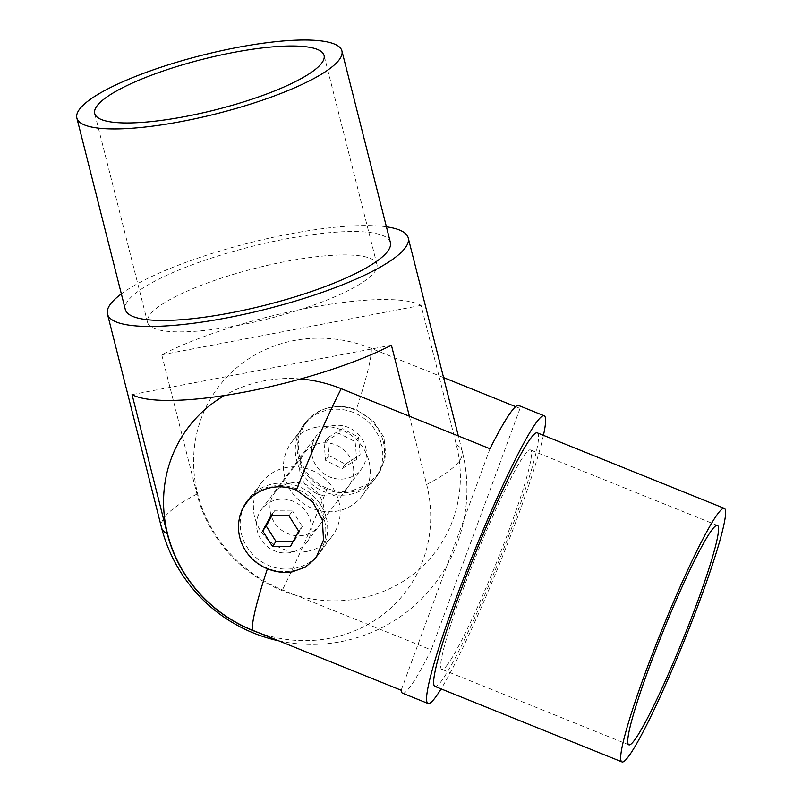 <?xml version="1.0" encoding="UTF-8"?>
<svg xmlns="http://www.w3.org/2000/svg" width="802" height="802" viewBox="0 0 802 802"><rect width="100%" height="100%" fill="white"/><g stroke="black" fill="none" stroke-linecap="round" stroke-linejoin="round"><path stroke-width="0.6" stroke-dasharray="4.01 3.01" d="M333.271 495.496A27.619 26.005 -143.3 0 0 348.8 485.882A27.619 26.005 -143.3 0 0 348.94 455.596A27.619 26.005 -143.3 0 0 320.048 443.265A27.619 26.005 -143.3 0 0 304.519 452.869A27.619 26.005 -143.3 0 0 304.379 483.165A27.619 26.005 -143.3 0 0 333.271 495.496M290.374 483.075A27.619 26.005 36.7 0 1 319.266 495.405A27.619 26.005 36.7 0 1 319.126 525.691A27.619 26.005 36.7 0 1 303.597 535.305A27.619 26.005 36.7 0 1 274.695 522.974A27.619 26.005 36.7 0 1 274.835 492.689A27.619 26.005 36.7 0 1 290.374 483.075M238.425 325.381A118.295 26.055 -14.2 0 0 376.94 264.389A118.295 26.055 -14.2 0 0 286.093 261.432A118.295 26.055 -14.2 0 0 147.568 322.424A118.295 26.055 -14.2 0 0 238.425 325.381M409.381 416.208L426.654 484.488A136.52 128.531 36.7 0 1 389.572 609.129A136.52 128.531 36.7 0 1 259.006 632.858M386.424 226.806A155.127 34.165 -14.2 0 0 289.101 234.074A155.127 34.165 -14.2 0 0 121.353 293.883M307.828 308.068A155.127 34.165 -14.2 0 0 161.743 354.785L196.981 494.072A136.52 128.531 -143.3 0 0 359.326 598.482A136.52 128.531 -143.3 0 0 456.328 444.679L421.09 305.392A155.127 34.165 -14.2 0 0 307.828 308.068M390.384 242.465A136.711 30.115 -14.2 0 0 285.392 239.046A136.711 30.115 -14.2 0 0 125.312 309.532M421.09 305.392L161.743 354.785M391.416 345.201L132.059 394.594M307.397 551.325A44.3 41.704 -143.3 0 0 332.319 535.916A44.3 41.704 -143.3 0 0 332.539 487.325A44.3 41.704 -143.3 0 0 286.194 467.546A44.3 41.704 -143.3 0 0 261.282 482.964A44.3 41.704 -143.3 0 0 261.061 531.556A44.3 41.704 -143.3 0 0 307.397 551.325M352.78 490.453L367.206 484.438L378.494 473.952L385.932 456.198L383.917 437.331L373.221 420.92L356.228 409.782A44.3 41.704 -143.3 0 0 331.166 407.215A44.3 41.704 -143.3 0 0 306.254 422.634A44.3 41.704 -143.3 0 0 327.306 488.428C335.617 491.686 344.098 492.358 352.78 490.453M316.249 427.235A44.3 41.704 36.7 0 1 362.584 447.015A44.3 41.704 36.7 0 1 362.364 495.606A44.3 41.704 36.7 0 1 337.442 511.024A44.3 41.704 36.7 0 1 291.106 491.245A44.3 41.704 36.7 0 1 291.327 442.654A44.3 41.704 36.7 0 1 316.249 427.235M447.486 664.647A118.295 10.717 -68 0 1 441.832 669.329A118.295 10.717 -68 0 1 468.99 573.811A118.295 10.717 -68 0 1 524.729 454.614A118.295 10.717 -68 0 1 530.383 449.932A118.295 10.717 -68 0 1 503.225 545.46A118.295 10.717 -68 0 1 447.486 664.647M543.435 435.346A155.127 14.055 -68 0 1 499.145 564.889A155.127 14.055 -68 0 1 441.1 688.888M402.544 693.189A155.127 14.055 112 0 0 409.962 687.043A155.127 14.055 112 0 0 431.225 649.931L282.434 589.881A136.019 128.059 36.7 0 1 201.222 418.423A136.019 128.059 36.7 0 1 371.246 348.379L443.566 377.572M515.636 406.664L520.027 408.439A155.127 14.055 112 0 0 518.663 405.491M537.28 432.859A136.711 12.391 -68 0 1 505.892 543.255A136.711 12.391 -68 0 1 441.481 680.988A136.711 12.391 -68 0 1 434.935 686.402M300.61 378.965A136.019 128.059 -143.3 0 0 224.5 395.516M520.027 408.439L431.225 649.931M489.982 448.739L401.17 690.241M381.451 444.118A44.661 42.045 36.7 0 1 374.835 478.894A44.661 42.045 36.7 0 1 331.086 493.962A44.661 42.045 36.7 0 1 296.61 460.278A44.661 42.045 36.7 0 1 303.216 425.511A44.661 42.045 36.7 0 1 346.965 410.434A44.661 42.045 36.7 0 1 381.451 444.118M383.306 441.631A44.661 42.045 36.7 0 1 376.689 476.408A44.661 42.045 36.7 0 1 332.94 491.476A44.661 42.045 36.7 0 1 298.464 457.792A44.661 42.045 36.7 0 1 305.071 423.025A44.661 42.045 36.7 0 1 348.82 407.947A44.661 42.045 36.7 0 1 383.306 441.631M360.118 454.824L358.564 437.09L342.243 428.659L327.477 437.942L329.031 455.676L345.351 464.117L360.118 454.824L356.71 459.406L341.933 468.709L325.592 460.298L324.028 442.574L338.805 433.27L355.146 441.681L356.71 459.406M365.602 447.135A27.98 26.346 36.7 0 1 361.461 468.919A27.98 26.346 36.7 0 1 334.053 478.363A27.98 26.346 36.7 0 1 312.449 457.26A27.98 26.346 36.7 0 1 316.589 435.476A27.98 26.346 36.7 0 1 343.998 426.032A27.98 26.346 36.7 0 1 365.602 447.135M310.524 521.039A27.98 26.346 36.7 0 1 306.374 542.824A27.98 26.346 36.7 0 1 278.966 552.267A27.98 26.346 36.7 0 1 257.362 531.165A27.98 26.346 36.7 0 1 261.512 509.37A27.98 26.346 36.7 0 1 288.92 499.927A27.98 26.346 36.7 0 1 310.524 521.039M326.364 518.022A44.661 42.045 36.7 0 1 319.747 552.789A44.661 42.045 36.7 0 1 275.998 567.866A44.661 42.045 36.7 0 1 241.522 534.182A44.661 42.045 36.7 0 1 248.139 499.405A44.661 42.045 36.7 0 1 291.888 484.338A44.661 42.045 36.7 0 1 326.364 518.022M324.509 520.508A44.661 42.045 36.7 0 1 317.893 555.275A44.661 42.045 36.7 0 1 274.144 570.352A44.661 42.045 36.7 0 1 239.668 536.668A44.661 42.045 36.7 0 1 246.284 501.892A44.661 42.045 36.7 0 1 290.033 486.824A44.661 42.045 36.7 0 1 324.509 520.508M288.941 515.796L292.54 510.964L274.525 510.794L271.888 515.656M298.705 531.215L302.294 526.403L292.54 510.964M270.916 515.636L274.525 510.794M290.444 546.483L294.033 541.671L302.294 526.403M293.041 541.661L294.033 541.671M345.351 464.117L341.933 468.709M329.031 455.676L325.592 460.298M327.477 437.942L324.028 442.574M342.243 428.659L338.805 433.27M358.564 437.09L355.146 441.681M426.654 484.488A155.127 34.165 -14.2 0 0 459.155 461.22A155.127 34.165 -14.2 0 0 462.203 451.235A155.127 34.165 -14.2 0 0 456.328 444.679M196.981 494.072A155.127 34.165 -14.2 0 0 164.48 517.35A155.127 34.165 -14.2 0 0 161.443 527.335M327.306 488.428A155.127 14.055 -68 0 1 282.434 589.881M371.246 348.379A155.127 14.055 -68 0 1 356.228 409.782M319.126 525.691L348.8 485.882M376.94 264.389L324.068 55.458M278.835 640.858A155.127 155.127 0 0 0 462.203 451.235L458.343 435.967M147.568 322.424L94.706 113.493M274.835 492.689L304.519 452.869M316.178 557.56L332.319 535.916M362.364 495.606L378.494 473.962M628.868 744.827L441.832 669.329M717.429 525.43L530.383 449.932M291.327 442.654L306.254 422.634M246.354 502.994L261.282 482.964M374.835 478.894L376.689 476.408M306.374 542.824L361.461 468.919M261.512 509.37L316.589 435.476M317.893 555.275L319.747 552.789M246.284 501.892L248.139 499.405M303.216 425.511L305.071 423.025"/><path stroke-width="1.2" d="M185.553 116.45A118.295 26.055 -14.2 0 0 324.068 55.458A118.295 26.055 -14.2 0 0 233.222 52.501A118.295 26.055 -14.2 0 0 94.706 113.493A118.295 26.055 -14.2 0 0 185.553 116.45M259.006 632.858A136.52 128.531 36.7 0 1 167.307 533.891L132.059 394.594A155.127 34.165 -14.2 0 0 245.322 391.917A155.127 34.165 -14.2 0 0 391.416 345.201L409.381 416.208M121.353 293.883A155.127 34.165 -14.2 0 0 107.468 314.053A155.127 34.165 -14.2 0 0 226.595 317.923A155.127 34.165 -14.2 0 0 408.238 237.943A155.127 34.165 -14.2 0 0 386.424 226.806M76.852 118.014L125.312 309.532A136.711 30.115 -14.2 0 0 230.304 312.95A136.711 30.115 -14.2 0 0 390.384 242.465L341.923 50.937A136.711 30.115 -14.2 0 0 236.931 47.529A136.711 30.115 -14.2 0 0 76.852 118.014A136.711 30.115 -14.2 0 0 181.843 121.423A136.711 30.115 -14.2 0 0 341.923 50.937M296.329 490.142L312.78 501.962L322.354 519.896L323.517 539.926L316.178 557.56L305.592 567.104L292.068 571.896C283.928 573.119 275.708 572.087 267.407 568.788A44.3 41.704 36.7 0 1 246.354 502.994A44.3 41.704 36.7 0 1 271.266 487.576A44.3 41.704 36.7 0 1 296.329 490.142A155.127 14.055 -68 0 1 341.201 388.689A136.019 128.059 -143.3 0 0 300.61 378.965M634.532 740.136A118.295 10.717 -68 0 1 628.868 744.827A118.295 10.717 -68 0 1 656.026 649.299A118.295 10.717 -68 0 1 711.765 530.112A118.295 10.717 -68 0 1 717.429 525.43A118.295 10.717 -68 0 1 690.271 620.948A118.295 10.717 -68 0 1 634.532 740.136M441.1 688.888A155.127 14.055 -68 0 1 435.466 697.339A155.127 14.055 -68 0 1 428.047 703.474A155.127 14.055 -68 0 1 463.656 578.222A155.127 14.055 -68 0 1 536.749 421.932A155.127 14.055 -68 0 1 544.167 415.787A155.127 14.055 -68 0 1 543.435 435.346M443.566 377.572L515.636 406.664M544.167 415.787L518.663 405.491A155.127 14.055 112 0 0 511.245 411.637A155.127 14.055 112 0 0 489.982 448.739L341.201 388.689M717.78 513.771A136.711 12.391 -68 0 1 724.316 508.358A136.711 12.391 -68 0 1 692.938 618.743A136.711 12.391 -68 0 1 628.517 756.486A136.711 12.391 -68 0 1 621.981 761.9A136.711 12.391 -68 0 1 653.359 651.505A136.711 12.391 -68 0 1 717.78 513.771M621.981 761.9L434.935 686.402A136.711 12.391 -68 0 1 466.323 576.016A136.711 12.391 -68 0 1 530.734 438.273A136.711 12.391 -68 0 1 537.28 432.859L724.316 508.358M224.5 395.516A136.019 128.059 -143.3 0 0 164.47 517.18A136.019 128.059 -143.3 0 0 252.389 630.192L401.17 690.241A155.127 14.055 112 0 0 402.544 693.189L428.047 703.474M272.419 546.322L262.655 530.904L270.916 515.636L288.941 515.796L298.705 531.215L290.444 546.483L272.419 546.322L276.018 541.5L293.041 541.661M262.655 530.904L266.264 526.062L276.018 541.5M271.888 515.656L266.264 526.062M278.835 640.858A155.127 155.127 0 0 1 161.443 527.335A155.127 34.165 -14.2 0 0 167.307 533.891M252.389 630.192A155.127 14.055 -68 0 1 267.407 568.788M161.443 527.335L107.468 314.053M458.343 435.967L408.238 237.943"/></g></svg>
